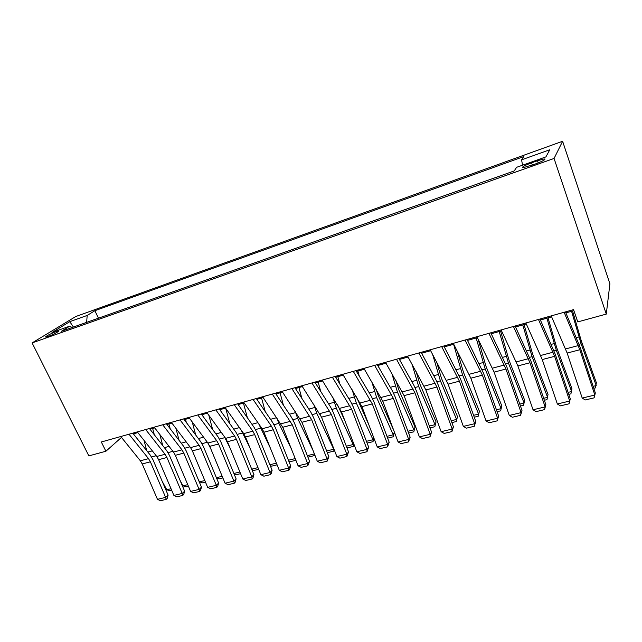 <?xml version="1.0" encoding="UTF-8"?>
<svg xmlns="http://www.w3.org/2000/svg" width="642" height="642" viewBox="0 0 642 642"><rect width="100%" height="100%" fill="white"/><g stroke="black" fill="none" stroke-linecap="round" stroke-linejoin="round"><path stroke-width="0.96" d="M48.158 336.44C52.821 334.835 60.332 330.823 58.318 331.031L55.998 331.657C51.392 333.246 43.889 337.235 45.871 337.058L48.158 336.44M562.617 141.272L75.78 316.522L32.1 342.908L554.062 158.454L562.617 141.272L609.9 283.828L606.289 314.09L554.062 158.454M606.289 314.09L577.768 321.907L573.539 309.629L101.316 441.985L105.906 451.23L121.482 437.411M537.49 160.725L531.584 162.819C524.081 165.716 521.248 167.361 523.094 167.755L535.669 163.879C543.252 160.957 546.101 159.304 544.199 158.927L537.49 160.725L538.237 162.907M72.113 327.516L69.737 326.16L61.327 331.328L514.186 170.957L516.609 167.313L545.901 156.905L549.809 149.738L521.577 159.85L523.744 156.6L94.872 310.712L87.184 315.439L86.638 322.364M69.737 326.16L52.002 332.468L69.801 321.666L87.184 315.439M105.906 451.23L88.853 455.9L32.1 342.908M133.375 433.88L137.878 432.62M149.995 429.233L154.73 427.909M166.936 424.49L171.912 423.102M184.214 419.659L189.438 418.199M201.837 414.724L207.318 413.191M219.813 409.7L225.559 408.087M238.15 404.564L244.169 402.887M256.864 399.332L263.172 397.567M275.964 393.987L282.576 392.142M295.464 388.53L302.382 386.596M315.382 382.961L322.621 380.939M335.718 377.271L343.293 375.153M356.503 371.461L364.415 369.246M377.729 365.515L386.011 363.203M399.428 359.448L408.079 357.024M421.617 353.236L430.654 350.709M444.304 346.889L453.75 344.248M467.504 340.404L477.367 337.644M491.25 333.76L501.546 330.879M515.542 326.963L526.296 323.953M540.412 320.005L551.639 316.867M565.875 312.879L573.884 310.64M522.556 165.203L521.577 159.85M98.459 318.183L94.872 310.712M544.745 159.625L545.042 159.047M69.801 321.666L73.421 327.051M564.125 312.269L579.822 349.754L594.853 395.047L595.311 392.896L580.376 347.86L565.458 311.892M551.213 315.888L567.151 353.06L582.206 398.064L594.853 395.047L594.083 397.863L585.247 399.958L582.206 398.064M593.128 386.315L596.209 385.569L581.106 343.743L571.573 311.29M593.786 388.314L595.399 387.928L596.37 382.736L581.363 341.111L572.584 311.001M538.461 319.459L554.624 356.326L569.703 401.041L570.305 398.883L555.322 354.424L539.978 319.034M525.862 322.99L542.241 359.56L557.344 403.987L569.703 401.041L569.029 403.81L560.394 405.856L557.344 403.987M570.305 398.883L569.029 403.81M513.407 326.481L529.995 362.754L545.13 406.9L545.877 404.733L530.838 360.828L515.101 326.008M501.097 329.932L517.893 365.916L533.053 409.781L545.13 406.9L544.544 409.62L536.102 411.618L533.053 409.781M545.877 404.733L544.544 409.62M488.931 333.342L505.936 369.038L521.111 412.629L521.986 410.447L506.907 367.096L490.793 332.821M476.91 336.713L494.107 372.119L509.299 415.446L521.111 412.629L520.606 415.294L512.356 417.252L509.299 415.446M521.986 410.447L520.606 415.294M465.025 340.043L482.407 375.177L497.622 418.231L498.633 416.04L483.514 373.219L467.047 339.474M453.276 343.334L470.843 378.194L486.074 420.983L497.622 418.231L497.205 420.847L489.132 422.765L486.074 420.983M498.633 416.04L497.205 420.847M568.114 392.382L571.629 391.532L556.317 350.275L546.896 318.191M568.78 394.357L570.915 393.843L571.934 388.691L556.71 347.635L548.043 317.87M543.678 398.313L547.594 397.358L532.082 356.663L522.781 324.94M544.344 400.263L546.976 399.629L548.027 394.525L532.611 354.015L524.057 324.579M519.779 404.107L524.097 403.064L508.392 362.907L499.195 331.537M520.453 406.033L523.559 405.287L524.65 400.223L509.05 360.25L500.608 331.144M496.418 409.781L501.097 408.641L485.224 369.014L476.139 337.989M500.656 410.816L501.779 405.8L500.656 410.816L497.093 411.683M478.113 339.145L486.01 366.357L501.779 405.8M441.664 346.592L459.407 381.179L474.655 423.704L475.786 421.505L460.635 379.205L443.831 345.982M430.172 349.81L448.1 384.125L463.355 426.4L474.655 423.704L474.31 426.28L466.413 428.15L463.355 426.4M475.786 421.505L474.31 426.28M473.571 415.326L478.603 414.098L462.569 374.984L453.581 344.297M478.242 416.233L479.397 411.265L478.242 416.233L474.237 417.204M457.256 351.086L463.468 372.32L479.397 411.265M418.825 352.996L436.913 387.046L452.185 429.065L453.429 426.858L438.253 385.064L435.733 379.35L421.136 352.346M407.59 356.141L425.847 389.935L441.134 431.697L452.185 429.065L451.912 431.593L444.192 433.422L441.134 431.697M453.429 426.858L451.912 431.593M451.214 420.743L456.582 419.443L440.396 380.834L432.596 354.352M456.302 421.537L457.489 416.602L456.302 421.537L451.888 422.605M436.568 361.799L441.407 378.162L457.489 416.602M396.491 359.255L414.909 392.792L430.204 434.305L431.56 432.09L416.361 390.801L413.809 385.16L398.939 358.565M385.513 362.329L404.083 395.616L419.387 436.881L430.204 434.305L430.004 436.793L422.444 438.582L419.387 436.881M431.56 432.09L430.004 436.793M429.337 426.055L435.035 424.675L418.696 386.548L412.06 364.239M434.819 426.729L436.046 421.834L434.819 426.729L430.012 427.885M416.104 371.558L419.812 383.884L436.046 421.834M374.647 365.37L393.369 398.409L408.689 439.433L410.15 437.218L394.934 396.411L392.358 390.842L377.231 364.648M363.91 368.38L382.776 401.178L398.096 441.961L408.689 439.433L408.553 441.881L401.154 443.63L398.096 441.961M410.15 437.218L408.553 441.881M379.061 367.818L378.371 365.338M407.927 431.247L413.929 429.795L397.462 392.15L391.797 373.355M413.793 431.809L415.045 426.962L413.793 431.809L408.601 433.061M395.905 380.546L398.682 389.477L415.045 426.962M353.285 371.357L372.296 403.906L387.624 444.457L389.188 442.234L373.957 401.9L371.357 396.403L355.989 370.603M342.78 374.31L361.928 406.619L377.255 446.928L387.624 444.457L387.559 446.856L380.313 448.573L377.255 446.928M389.188 442.234L387.559 446.856M359.287 376.14L357.891 371.068M386.957 436.335L393.257 434.803L376.669 397.631L371.83 381.838M394.429 432.178L393.193 436.785L393.257 434.803L394.405 432.13M375.995 388.916L377.986 394.958L393.698 430.236M393.193 436.785L387.64 438.125M332.379 377.223L351.664 409.291L366.999 449.376L368.66 447.145L353.421 407.277L350.797 401.852L335.204 376.429M322.099 380.104L341.512 411.947L356.848 451.791L366.999 449.376L366.999 451.735L359.905 453.421L356.848 451.791M368.66 447.145L366.999 451.735M339.835 383.972L337.836 376.677M366.438 441.311L373.01 439.722L356.302 402.991L352.177 389.79M373.997 438.358L373.01 441.664L373.01 439.722L373.837 437.932M356.406 396.764L368.917 424.988M373.01 441.664L367.112 443.084M311.924 382.953L331.457 414.563L346.808 454.191L348.558 451.96L333.31 412.541L330.67 407.18L314.861 382.134M301.86 385.778L321.514 417.164L336.865 456.558L346.808 454.191L346.857 456.51L339.907 458.163L336.865 456.558M348.558 451.96L346.857 456.51M320.695 391.387L318.183 382.175M346.327 446.19L353.172 444.529L336.36 408.256L332.837 397.286M353.999 444.376L353.236 446.439L353.67 443.526M337.491 404.749L345.011 421.04M353.236 446.439L347.009 447.947M291.893 388.57L311.675 419.732L327.019 458.902L328.865 456.671L313.617 417.693L310.953 412.405L294.935 387.712M282.039 391.331L301.933 422.276L317.284 461.229L327.019 458.902L327.131 461.189L320.326 462.81L317.284 461.229M328.865 456.671L327.131 461.189M301.884 398.425L298.931 387.559M326.634 450.973L333.736 449.248L316.819 413.4L313.826 404.404M334.37 450.154L333.864 451.117L333.896 448.943M319.828 413.753L321.899 418.151M333.864 451.117L327.316 452.706M272.288 394.068L292.287 424.787L307.638 463.524L309.564 461.293L294.317 422.749L291.637 417.525L275.426 393.185M262.634 396.772L282.745 427.275L298.097 465.803L307.638 463.524L307.807 465.779L301.13 467.36L298.097 465.803M309.564 461.293L307.807 465.779M283.395 405.15L280.064 392.84M313.007 450.387L297.671 418.448L295.135 411.177M315.005 455.451L307.927 457.152M307.333 455.651L314.411 453.934M314.781 454.889L314.869 455.708M253.084 399.444L271.486 426.296L273.299 429.747L288.643 468.058L290.657 465.819L275.41 427.692L272.706 422.54L256.318 398.538M243.623 402.093L262.129 428.752L263.95 432.186L279.286 470.281L288.643 468.058L288.868 470.265L282.328 471.822L279.286 470.281M290.657 465.819L289.67 469.366L288.868 470.265M265.234 411.586L261.575 398.016M291.348 448.878L278.909 423.399L276.774 417.653L270.507 419.314M295.898 460.29L289.807 461.767L288.892 461.421M288.427 460.242L295.224 458.589M234.266 404.717L252.868 431.191L254.689 434.602L270.025 472.496L272.112 470.257L256.872 432.548L254.16 427.452L237.604 403.786M225.005 407.317L243.695 433.607L245.517 436.993L260.853 474.679L270.025 472.496L270.298 474.671L263.886 476.195L260.853 474.679M272.112 470.257L271.133 473.772L270.298 474.671M247.387 417.773L243.438 403.088M270.306 447.972L258.782 423.937M277.095 464.84L271.67 466.148L270.242 465.619M269.881 464.736L276.421 463.155M215.832 409.885L234.611 435.99L236.441 439.361L251.776 476.846L253.935 474.607L238.704 437.306L235.975 432.267L219.259 408.93M206.756 412.429L225.623 438.358L227.461 441.704L242.78 478.988L251.776 476.846L252.097 478.988L245.806 480.481L242.78 478.988M253.935 474.607L252.956 478.089L252.097 478.988M229.852 423.72L225.735 408.344M249.834 447.586L241.232 430.148M258.662 469.294L253.879 470.45L251.953 469.743M251.704 469.15L257.988 467.625M197.776 414.949L216.715 440.701L218.561 444.031L233.881 481.115L236.112 478.876L220.888 441.969L218.144 436.993L201.275 413.97M188.876 417.444L207.904 443.02L209.749 446.326L225.061 483.217L233.881 481.115L234.242 483.225L228.079 484.686L225.061 483.217M236.112 478.876L235.132 482.327L234.242 483.225M212.63 429.466L208.851 415.31M229.9 447.643L224.17 436.359M240.59 473.66L236.425 474.663L234.017 473.804M233.881 473.475L239.915 472.006M180.065 419.908L199.172 445.315L201.018 448.606L216.322 485.296L218.625 483.057L203.418 446.543L200.657 441.624L183.652 418.905M171.35 422.356L190.522 447.594L192.375 450.861L207.671 487.358L216.322 485.296L216.739 487.382L210.688 488.811L207.671 487.358M218.625 483.057L217.654 486.476L216.739 487.382M195.714 435.011L192.247 421.971M210.472 448.076L207.719 442.771M202.374 414.58L202.744 415.968M222.87 477.937L219.299 478.804L216.434 477.792M216.402 477.712L222.188 476.308M162.707 424.779L181.959 449.841L183.821 453.091L199.108 489.405L201.476 487.166L186.276 451.029L183.508 446.166L166.374 423.752M154.16 427.171L173.484 452.072L175.338 455.306L190.618 491.427L199.108 489.405L199.558 491.451L193.627 492.863L190.618 491.427M201.476 487.166L200.505 490.552L199.558 491.451M205.488 482.142L202.487 482.864L199.477 481.821L198.25 479.494M179.094 440.388L175.908 428.35M185.49 419.298L186.34 422.492M199.477 481.821L204.814 480.529M145.694 429.546L165.082 454.287L166.944 457.497L182.216 493.433L184.639 491.194L169.464 455.427L166.687 450.62L149.425 428.503M137.3 431.897L156.76 456.47L158.63 459.672L173.886 495.415L182.216 493.433L182.713 495.447L176.887 496.828L173.886 495.415M184.639 491.194L183.684 494.549L182.713 495.447M188.435 486.259L185.995 486.853L182.986 485.817L180.049 480.36M162.763 445.596L159.834 434.482M168.926 423.937L170.202 428.752M182.986 485.817L187.761 484.662M128.994 434.225L148.519 458.645L150.388 461.815L165.636 497.381L168.124 495.151L152.973 459.744L150.18 454.993L132.798 433.157M120.768 436.528L140.357 460.787L142.227 463.949L157.467 499.332L165.636 497.381L166.174 499.372L160.46 500.728L157.467 499.332M168.124 495.151L167.169 498.473L166.174 499.372M171.703 490.303L169.793 490.761L166.792 489.75L162.257 481.444M146.729 450.652L144.025 440.388M152.66 428.487L154.321 434.778M166.792 489.75L171.029 488.722M532.346 165.058L531.584 162.819M578.273 345.589L565.578 348.927M579.822 349.754L567.151 353.06M579.108 344.272L581.106 343.743M576.372 337.66L578.932 336.97M553.043 352.225L540.644 355.483M554.624 356.326L542.241 359.56M528.39 358.709L516.28 361.895M529.995 362.754L517.893 365.916M504.299 365.041L492.462 368.163M505.936 369.038L494.107 372.119M480.754 371.237L469.182 374.286M482.407 375.177L470.843 378.194M554.038 350.877L556.317 350.275M551.221 344.369L554.142 343.59M529.546 357.337L532.082 356.663M526.657 350.933L529.907 350.059M505.599 363.645L508.392 362.907M502.646 357.337L506.217 356.382M482.19 369.816L485.224 369.014M479.173 363.605L483.049 362.57M457.73 377.295L446.415 380.273M459.407 381.179L448.1 384.125M459.303 375.851L462.569 374.984M456.221 369.736L460.394 368.62M435.22 383.218L424.145 386.131M436.913 387.046L425.847 389.935M436.913 381.749L440.396 380.834M433.775 375.722L438.221 374.535M413.191 389.012L402.357 391.861M414.909 392.792L404.083 395.616M415.005 387.519L418.696 386.548M411.811 381.589L416.53 380.329M391.644 394.686L381.035 397.47M393.369 398.409L382.776 401.178M393.57 393.169L397.462 392.15M390.328 387.327L395.295 385.994M370.546 400.231L360.17 402.959M372.296 403.906L361.928 406.619M372.593 398.706L376.669 397.631M369.294 392.936L374.503 391.548M349.898 405.664L339.738 408.336M351.664 409.291L341.512 411.947M352.049 404.115L356.302 402.991M348.702 398.433L354.151 396.981M329.683 410.984L319.732 413.6M331.457 414.563L321.514 417.164M331.93 409.419L336.36 408.256M328.543 403.818L334.209 402.309M309.885 416.193L300.135 418.753M311.675 419.732L301.933 422.276M312.229 414.612L316.819 413.4M308.802 409.09L314.676 407.526M290.489 421.296L280.939 423.808M292.287 424.787L282.745 427.275M292.921 419.699L297.671 418.448M289.454 414.251L295.529 412.629M271.486 426.296L262.129 428.752M273.299 429.747L263.95 432.186M274.006 424.691L278.909 423.399M252.868 431.191L243.695 433.607M254.689 434.602L245.517 436.993M255.468 429.57L260.516 428.246M251.929 424.274L257.907 422.677M234.611 435.99L225.623 438.358M236.441 439.361L227.461 441.704M237.291 434.361L242.475 432.997M233.728 429.129L239.434 427.612M216.715 440.701L207.904 443.02M218.561 444.031L209.749 446.326M219.476 439.064L224.788 437.659M215.873 433.896L221.321 432.443M199.172 445.315L190.522 447.594M201.018 448.606L192.375 450.861M202.005 443.67L207.334 442.258M198.37 438.566L203.562 437.186M181.959 449.841L173.484 452.072M183.821 453.091L175.338 455.306M184.864 448.188L189.952 446.84M181.204 443.157L186.148 441.832M165.082 454.287L156.76 456.47M166.944 457.497L158.63 459.672M168.043 452.618L172.907 451.334M164.368 447.651L169.071 446.391M148.519 458.645L140.357 460.787M150.388 461.815L142.227 463.949M151.552 456.968L156.183 455.74M147.845 452.056L152.323 450.869M544.504 159.818L544.199 158.927"/></g></svg>
